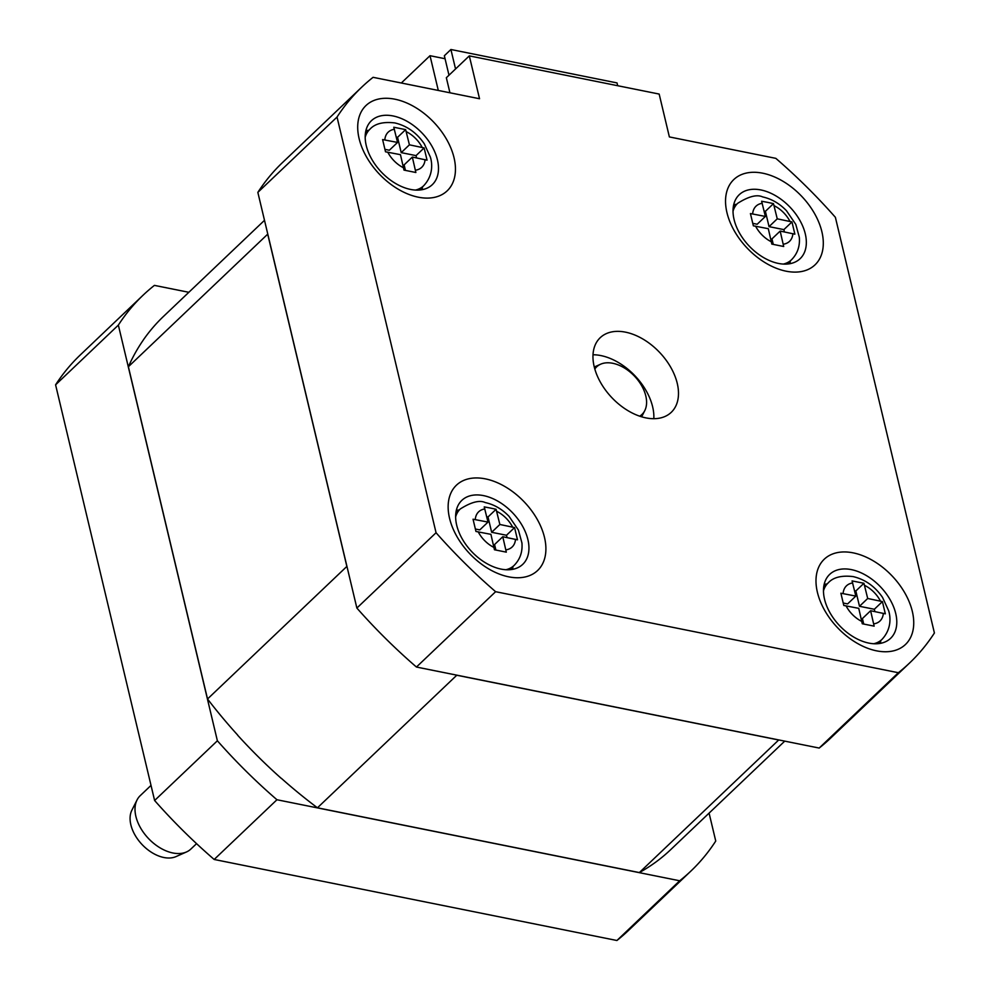 <?xml version="1.0" encoding="UTF-8"?>
<svg xmlns="http://www.w3.org/2000/svg" width="990" height="990" viewBox="0 0 990 990"><rect width="100%" height="100%" fill="white"/><g stroke="black" fill="none" stroke-linecap="round" stroke-linejoin="round"><path stroke-width="1.49" d="M853.194 552.865A58.88 37.595 -133.6 0 1 912.322 611.399A58.88 37.595 -133.6 0 1 876.534 650.838A58.88 37.595 -133.6 0 1 817.406 592.305A58.88 37.595 -133.6 0 1 853.194 552.865M868.886 643.104A44.154 28.203 46.4 0 0 890.567 638.352A44.154 28.203 46.4 0 0 890.171 599.779A44.154 28.203 46.4 0 0 851.375 569.621A44.154 28.203 46.4 0 0 829.694 574.373A44.154 28.203 46.4 0 0 830.09 612.946A44.154 28.203 46.4 0 0 868.886 643.104M485.36 478.863A58.88 37.595 -133.6 0 1 544.488 537.397A58.88 37.595 -133.6 0 1 508.699 576.836A58.88 37.595 -133.6 0 1 449.559 518.302A58.88 37.595 -133.6 0 1 485.36 478.863M501.039 569.089A44.154 28.203 46.4 0 0 522.732 564.35A44.154 28.203 46.4 0 0 522.324 525.777A44.154 28.203 46.4 0 0 483.541 495.619A44.154 28.203 46.4 0 0 461.847 500.358A44.154 28.203 46.4 0 0 462.256 538.931A44.154 28.203 46.4 0 0 501.039 569.089M762.745 173.201A58.88 37.595 -133.6 0 1 821.886 231.747A58.88 37.595 -133.6 0 1 786.085 271.186A58.88 37.595 -133.6 0 1 726.957 212.64A58.88 37.595 -133.6 0 1 762.745 173.201M778.437 263.439A44.154 28.203 46.4 0 0 800.118 258.687A44.154 28.203 46.4 0 0 799.722 220.114A44.154 28.203 46.4 0 0 760.926 189.956A44.154 28.203 46.4 0 0 739.245 194.708A44.154 28.203 46.4 0 0 739.641 233.281A44.154 28.203 46.4 0 0 778.437 263.439M394.911 99.198A58.88 37.595 -133.6 0 1 454.039 157.744A58.88 37.595 -133.6 0 1 418.25 197.183A58.88 37.595 -133.6 0 1 359.123 138.637A58.88 37.595 -133.6 0 1 394.911 99.198M410.59 189.437A44.154 28.203 46.4 0 0 432.284 184.685A44.154 28.203 46.4 0 0 431.875 146.112A44.154 28.203 46.4 0 0 393.092 115.954A44.154 28.203 46.4 0 0 371.411 120.706A44.154 28.203 46.4 0 0 371.807 159.279A44.154 28.203 46.4 0 0 410.59 189.437M862.278 623.762L874.145 626.15L870.618 610.731L885.332 613.825L882.412 601.586L867.698 598.48L863.936 583.283L852.068 580.907L855.83 596.091L840.881 593.22L843.802 605.472L858.751 608.343L862.278 623.762M767.634 202.368L761.619 201.242L765.381 216.439L750.432 213.568L753.353 225.819L768.302 228.69L771.829 244.109L783.696 246.498L780.17 231.078L794.883 234.172L791.963 221.921L777.249 218.827L773.487 203.631L767.634 202.368M403.994 170.107L415.862 172.495L412.335 157.064L427.049 160.17L424.128 147.918L409.414 144.825L405.653 129.628L393.785 127.24L397.547 142.436L382.598 139.565L385.518 151.804L400.467 154.675L403.994 170.107M490.236 508.019L484.234 506.892L487.996 522.089L473.047 519.218L475.955 531.469L490.916 534.34L494.443 549.759L506.311 552.148L502.784 536.729L517.485 539.822L514.577 527.571L499.863 524.477L496.089 509.281L490.236 508.019M789.871 263.711A44.154 28.203 46.4 0 0 790.366 260.853M422.037 189.709A44.154 28.203 46.4 0 0 422.532 186.85M512.474 569.374A44.154 28.203 46.4 0 0 512.981 566.515M880.32 643.376A44.154 28.203 46.4 0 0 880.815 640.518M639.688 416.184A32.856 20.976 46.4 0 0 644.775 410.627A32.856 20.976 46.4 0 0 639.775 382.697A32.856 20.976 46.4 0 0 612.798 363.293A32.856 20.976 46.4 0 0 600.608 364.209A32.856 20.976 46.4 0 0 594.817 369.022M186.491 851.957L176.047 856.585A32.856 20.976 -133.6 0 1 163.857 857.501A32.856 20.976 -133.6 0 1 136.892 838.097A32.856 20.976 -133.6 0 1 131.893 810.179L137.041 799.97A36.791 23.5 46.4 0 0 142.634 831.241A36.791 23.5 46.4 0 0 172.842 852.972A36.791 23.5 46.4 0 0 186.491 851.957A36.791 23.5 46.4 0 0 190.922 849.012L196.565 843.653M151.012 785.404L140.184 795.7A36.791 23.5 46.4 0 0 137.041 799.97M645.938 417.891A51.517 32.905 46.4 0 0 671.232 412.347A51.517 32.905 46.4 0 0 670.762 367.339A51.517 32.905 46.4 0 0 625.507 332.157A51.517 32.905 46.4 0 0 600.212 337.701A51.517 32.905 46.4 0 0 600.683 382.697A51.517 32.905 46.4 0 0 645.938 417.891M653.821 418.696A51.517 32.905 46.4 0 0 600.893 355.583A51.517 32.905 46.4 0 0 593.01 354.767M909.649 662.929A397.398 253.799 -133.6 0 1 898.363 672.717L495.619 591.698A397.398 253.799 -133.6 0 1 436.058 532.731L337.033 117.055A397.398 253.799 -133.6 0 1 361.796 87.108L282.608 162.447A397.398 253.799 -133.6 0 0 257.846 192.382L356.87 608.058A397.398 253.799 -133.6 0 0 416.443 667.037L819.176 748.056A397.398 253.799 -133.6 0 0 830.474 738.268L909.649 662.929A397.398 253.799 -133.6 0 0 934.412 632.994L835.387 217.317A397.398 253.799 -133.6 0 0 775.826 158.351L669.376 136.929L659.167 94.062L469.31 55.873L446.341 77.727L449.93 92.775M361.796 87.108A397.398 253.799 -133.6 0 1 373.082 77.319L479.531 98.74L469.31 55.873M736.597 204.348A44.154 28.203 46.4 0 0 733.714 204.695M368.763 130.333A44.154 28.203 46.4 0 0 365.879 130.692M459.199 509.999A44.154 28.203 46.4 0 0 456.328 510.345M827.046 584.001A44.154 28.203 46.4 0 0 824.163 584.36M709.087 813.124L715.745 841.042A397.398 253.799 -133.6 0 1 690.983 870.99A397.398 253.799 -133.6 0 1 679.685 880.778L276.953 799.747A397.398 253.799 -133.6 0 1 217.379 740.78L118.355 325.104A397.398 253.799 -133.6 0 1 143.117 295.169A397.398 253.799 -133.6 0 1 154.415 285.38L188.843 292.298M690.983 870.99L628.205 930.711A397.398 253.799 -133.6 0 1 616.918 940.5L679.685 880.778M616.918 940.5L214.174 859.469L276.953 799.747M214.174 859.469A397.398 253.799 -133.6 0 1 154.613 800.502L217.379 740.78M154.613 800.502L55.589 384.825L118.355 325.104M55.589 384.825A397.398 253.799 -133.6 0 1 80.351 354.89L143.117 295.169M456.6 675.106A367.971 235.001 46.4 0 0 456.774 675.242L778.685 740L639.354 872.574A367.971 235.001 46.4 0 0 664.352 855.348L664.265 855.422A367.971 235.001 46.4 0 0 670.688 849.655L784.748 741.126M639.354 872.574L317.443 807.803A367.971 235.001 46.4 0 1 281.321 778.288L281.457 778.412M143.426 339.867L143.5 339.756A367.971 235.001 46.4 0 0 128.378 366.733L207.529 698.99A367.971 235.001 46.4 0 0 237.687 735.087L237.6 735.162A367.971 235.001 46.4 0 0 281.234 778.363M264.503 220.312L163.412 316.491A367.971 235.001 46.4 0 0 143.414 339.83M267.77 234.024A367.971 235.001 46.4 0 0 267.696 234.172L346.859 566.429L207.529 698.99M267.696 234.172L128.378 366.733M456.774 675.242L317.443 807.803M819.176 748.056L898.363 672.717M416.443 667.037L495.619 591.698M356.87 608.058L436.058 532.731M257.846 192.382L337.033 117.055M863.713 624.009L862.414 618.54L870.618 610.731M855.83 596.091L847.626 603.9L843.282 603.034M874.875 611.585L874.331 609.271L859.493 606.288L855.843 590.981L854.556 590.721M855.843 590.981L863.936 583.283M859.493 606.288L867.698 598.48M874.331 609.271L882.412 601.586M487.996 522.089L479.791 529.898L475.447 529.019M507.041 537.582L506.484 535.268L491.659 532.286L488.008 516.978L486.709 516.718M488.008 516.978L496.089 509.281M491.659 532.286L499.863 524.477M506.484 535.268L514.577 527.571M495.879 550.007L494.567 544.537L502.784 536.729M416.592 157.93L416.035 155.616L401.21 152.633L397.559 137.313L405.653 129.628M401.21 152.633L409.414 144.825M416.035 155.616L424.128 147.918M405.43 170.354L404.13 164.872L412.335 157.064M397.547 142.436L389.342 150.245L384.999 149.366M397.559 137.313L396.272 137.053M773.264 244.357L771.965 238.875L780.17 231.078M765.381 216.439L757.177 224.247L752.833 223.369M784.427 231.932L783.882 229.618L769.044 226.636L765.394 211.328L764.107 211.068M765.394 211.328L773.487 203.631M769.044 226.636L777.249 218.827M783.882 229.618L791.963 221.921M448.99 75.215L444.349 55.749L450.908 49.5L455.549 68.966M450.908 49.5L617.03 82.925L617.698 85.722M401.321 82.999L430.019 55.7L438.298 90.436M430.019 55.7L445.055 58.732M823.47 590.919A39.006 24.911 -133.6 0 1 828.135 582.962C833.147 577.356 841.463 575.227 853.108 576.588C865.149 579.435 874.962 586.389 882.548 597.428L888.673 610.768C890.443 616.448 891.953 628.823 881.904 639.478A39.006 24.911 -133.6 0 1 873.725 643.735M846.029 605.781A24.28 15.506 46.4 0 0 861.882 621.472M852.699 582.962A24.28 15.506 46.4 0 0 843.109 593.542M733.021 211.266A39.006 24.911 -133.6 0 1 737.686 203.309L733.219 207.554M755.58 226.128A24.28 15.506 46.4 0 0 771.433 241.82M762.251 203.309A24.28 15.506 46.4 0 0 752.66 213.877M365.186 137.263A39.006 24.911 -133.6 0 1 369.852 129.294C374.851 123.688 383.18 121.56 394.824 122.921C406.865 125.779 416.679 132.722 424.264 143.76L430.378 157.113C432.16 162.781 433.67 175.156 423.621 185.811A39.006 24.911 -133.6 0 1 415.441 190.08M387.746 152.126A24.28 15.506 46.4 0 0 403.598 167.817M394.416 129.294A24.28 15.506 46.4 0 0 384.825 139.875M455.635 516.916A39.006 24.911 -133.6 0 1 460.3 508.959L455.833 513.204M478.182 531.779A24.28 15.506 46.4 0 0 494.035 547.47M484.865 508.959A24.28 15.506 46.4 0 0 475.274 519.527M783.3 244.208A24.28 15.506 46.4 0 0 792.891 233.628M422.136 147.386A24.28 15.506 46.4 0 0 406.284 131.682M415.454 170.206A24.28 15.506 46.4 0 0 425.057 159.625M512.585 527.039A24.28 15.506 46.4 0 0 496.733 511.347M505.902 549.858A24.28 15.506 46.4 0 0 515.505 539.29M880.419 601.041A24.28 15.506 46.4 0 0 864.567 585.35M873.749 623.861A24.28 15.506 46.4 0 0 883.34 613.293M460.3 508.959C471.302 502.017 479.618 499.888 485.273 502.574C494.208 504.554 502.14 509.145 509.058 516.359L518.401 530.034L521.928 542.916C522.695 551.875 520.072 559.387 514.07 565.476A39.006 24.911 -133.6 0 1 505.89 569.733M737.686 203.309C748.688 196.367 757.016 194.238 762.659 196.923C771.606 198.903 779.538 203.495 786.456 210.709L795.787 224.371L799.314 237.254C800.093 246.213 797.47 253.737 791.455 259.826A39.006 24.911 -133.6 0 1 783.276 264.083M789.971 221.389A24.28 15.506 46.4 0 0 774.118 205.697M369.852 129.294L365.384 133.551M828.135 582.962L823.668 587.218M600.608 364.209L594.285 367.018M644.775 410.627L641.644 416.815M881.904 639.478L877.437 643.723M514.07 565.476L509.603 569.72M423.621 185.811L419.154 190.068M791.455 259.826L786.988 264.07"/></g></svg>
